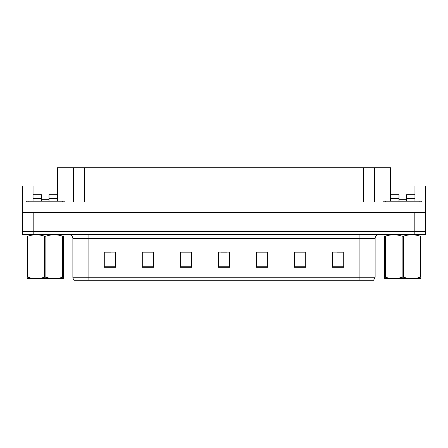 <?xml version="1.0" encoding="UTF-8"?>
<svg xmlns="http://www.w3.org/2000/svg" width="448" height="448" viewBox="0 0 448 448"><rect width="100%" height="100%" fill="white"/><g stroke="black" fill="none" stroke-linecap="round" stroke-linejoin="round"><path stroke-width="0.67" d="M49.006 201.197L49.006 198.531L57.366 198.531L57.366 167.748L363.266 167.748L363.266 201.953L425.6 201.953L425.6 212.598L22.4 212.598L22.4 231.599L33.802 231.599L22.4 231.599L22.4 234.64L33.802 234.64L33.802 231.599L414.198 231.599L33.802 231.599L33.802 212.598M33.04 201.197L33.04 198.531L41.406 198.531L41.406 194.734L33.04 194.734L33.04 185.993L22.4 185.993L22.4 201.953L84.734 201.953L84.734 167.748M22.4 201.953L22.4 212.598M33.802 234.64L425.6 234.64L425.6 231.599L414.198 231.599L425.6 231.599L425.6 212.598M406.594 201.197L406.594 198.531L414.96 198.531L414.96 185.993L425.6 185.993L425.6 201.953M73.332 167.748L73.332 201.953M363.266 167.748L374.668 167.748L374.668 201.953M398.994 199.674L406.594 199.674M374.668 167.748L390.634 167.748L390.634 198.531L398.994 198.531L398.994 194.734L390.634 194.734M41.406 199.674L49.006 199.674M375.122 277.211L373.604 280.252L359.918 280.252L359.918 277.211L375.122 277.211L375.122 238.442A3.802 3.802 0 0 1 378.924 234.64M359.918 280.252L74.396 280.252A3.802 3.802 0 0 1 72.878 277.211L72.878 238.442C72.649 236.135 71.383 234.87 69.076 234.64M343.728 267.294L343.728 252.09L332.326 252.09L332.326 267.294L343.728 267.294M305.721 267.294L305.721 252.09L294.319 252.09L294.319 267.294L305.721 267.294M267.708 267.294L267.708 252.09L256.306 252.09L256.306 267.294L267.708 267.294M115.674 267.294L115.674 252.09L104.272 252.09L104.272 267.294L115.674 267.294M153.681 267.294L153.681 252.09L142.279 252.09L142.279 267.294L153.681 267.294M191.694 267.294L191.694 252.09L180.292 252.09L180.292 267.294L191.694 267.294M229.701 267.294L229.701 252.09L218.299 252.09L218.299 267.294L229.701 267.294M83.02 280.252L76.104 280.252M305.379 252.168L300.552 252.168M294.851 252.168L305.721 252.168M336.963 252.168L342.664 252.168M189.566 252.168L184.738 252.168M142.279 252.168L153.149 252.168M147.448 252.168L142.621 252.168M105.336 252.168L111.037 252.168M263.262 252.168L258.434 252.168M221.15 252.168L226.85 252.168M191.694 252.168L180.292 252.168M267.708 252.168L256.306 252.168M41.406 198.531L41.406 201.197M57.366 198.531L57.366 201.197M57.366 194.734L49.006 194.734L49.006 198.531M33.04 194.734L33.04 198.531M398.994 198.531L398.994 201.197M390.634 201.197L390.634 198.531M414.96 198.531L414.96 201.197M414.96 194.734L406.594 194.734L406.594 198.531M26.202 201.953L26.202 201.197L64.21 201.197L64.21 201.953M421.798 201.197L421.798 201.953L421.798 201.197L383.79 201.197L383.79 201.953M63.308 278.533L27.104 278.555M63.308 277.446L63.308 277.194C63.308 279.037 63.308 279.037 63.308 277.194L62.636 277.194L62.636 236.18C57.07 234.338 51.486 234.338 45.875 236.18L44.531 236.18C38.97 234.338 33.387 234.338 27.776 236.18L27.104 236.18C27.104 234.338 27.104 234.338 27.104 236.18L27.104 235.928M45.875 236.18L45.875 277.194C51.442 279.037 57.025 279.037 62.636 277.194M45.875 277.194L44.531 277.194L44.531 236.18M63.308 235.928L63.308 236.18C63.308 234.338 63.308 234.338 63.308 236.18L62.636 236.18M63.308 236.18L63.308 277.194M27.776 236.18L27.776 277.194L27.104 277.194L27.104 236.18M27.776 277.194C33.337 279.037 38.926 279.037 44.531 277.194M27.104 277.194C27.104 279.037 27.104 279.037 27.104 277.194L27.104 277.441M420.896 278.533L384.692 278.555M420.896 277.446L420.896 277.194C420.896 279.037 420.896 279.037 420.896 277.194L420.224 277.194L420.224 236.18C414.663 234.338 409.074 234.338 403.469 236.18L402.125 236.18C396.558 234.338 390.975 234.338 385.364 236.18L384.692 236.18C384.692 234.338 384.692 234.338 384.692 236.18L384.692 235.928M403.469 236.18L403.469 277.194C409.03 279.037 414.613 279.037 420.224 277.194M403.469 277.194L402.125 277.194L402.125 236.18M420.896 235.928L420.896 236.18C420.896 234.338 420.896 234.338 420.896 236.18L420.224 236.18M420.896 236.18L420.896 277.194M385.364 236.18L385.364 277.194L384.692 277.194L384.692 236.18M385.364 277.194C390.93 279.037 396.514 279.037 402.125 277.194M384.692 277.194C384.692 279.037 384.692 279.037 384.692 277.194L384.692 277.441M414.198 212.598L414.198 234.64M359.918 234.64L359.918 238.442L72.878 238.442M375.122 238.442L359.918 238.442L359.918 277.211L88.082 277.211L88.082 280.252M72.878 277.211L88.082 277.211L88.082 234.64M229.701 266.762L218.299 266.762M191.694 266.762L180.292 266.762M153.681 266.762L142.279 266.762M115.674 266.762L104.272 266.762M267.708 266.762L256.306 266.762M305.721 266.762L294.319 266.762M343.728 266.762L332.326 266.762M62.311 201.197L62.311 201.953M28.101 201.197L28.101 201.953M419.899 201.197L419.899 201.953M385.689 201.197L385.689 201.953M34.91 278.488L34.485 278.734M392.498 278.488L392.078 278.734"/></g></svg>
